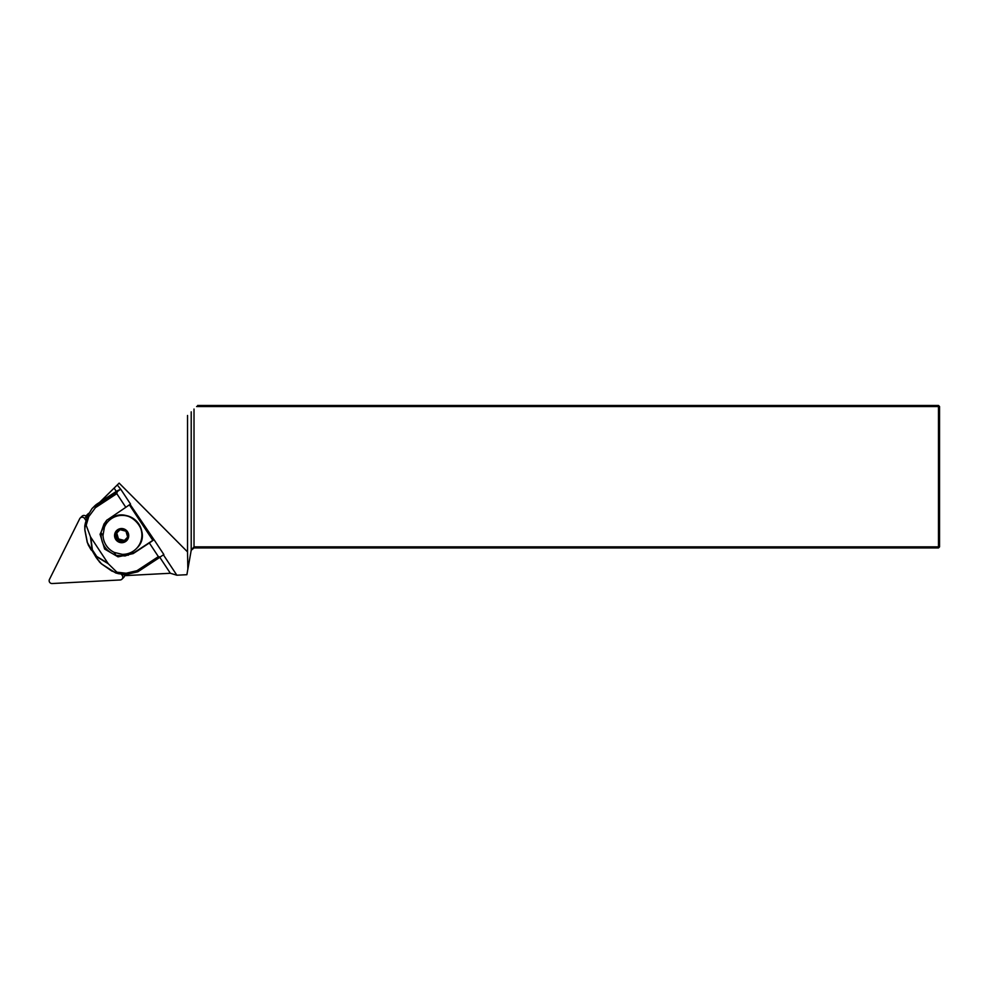 <?xml version="1.0" encoding="UTF-8"?>
<svg xmlns="http://www.w3.org/2000/svg" width="989" height="989" viewBox="0 0 989 989"><rect width="100%" height="100%" fill="white"/><g stroke="black" fill="none" stroke-linecap="round" stroke-linejoin="round"><path stroke-width="1.48" d="M163.408 554.854L176.858 575.215L186.896 574.696L187.848 569.12L187.539 551.899L119.15 483.127L117.271 484.981L120.658 489.184A49.858 1.471 146.6 0 1 120.707 489.184L130.511 504.044L125.813 507.32L116.789 493.659L95.439 507.678L88.75 516.654L86.179 525.283L90.469 536.804L108.246 563.718L96.749 556.782A1.422 0.692 -58.9 0 1 96.724 556.461L107.714 563.1M130.066 504.353L154 539.697A49.858 1.471 146.6 0 1 154.049 539.697L163.853 554.545L137.879 571.753L160.366 556.98L158.376 556.634L149.351 542.973L154.049 539.697M92.002 508.606L87.452 516.159L85.289 523.391L87.465 516.147L91.952 508.655L97.293 503.846L116.64 491.187A49.858 1.471 146.6 0 1 117.679 490.606L120.238 489.456M117.271 484.981L114.106 488.096L116.294 491.409M159.822 557.339L170.343 573.261L176.858 575.215M152.8 540.315L153.579 539.969M124.54 575.66L170.343 573.261M99.704 502.276L119.15 483.127M114.106 488.096L99.938 502.115M88.553 513.378L85.808 516.085M197.652 405.465L938.487 405.465L938.487 406.528L196.576 406.528M187.539 551.899L187.539 415.479M187.848 569.12L191.211 550.28L187.823 569.454M939.55 406.528L939.55 546.855L938.487 546.855L938.487 406.528L939.55 406.528L938.487 405.465M191.211 411.844L191.211 550.094L194.017 546.855L938.487 546.855L938.487 547.931L194.017 547.931L191.211 550.28M194.017 409.063L194.017 547.931M939.55 546.855L938.487 547.931M101.076 532.651L103.029 535.605L101.076 532.651C100.742 543.653 105.712 551.182 115.997 555.237L114.044 552.282L115.997 555.237M124.206 554.285L125.047 555.954L123.946 554.297M103.054 535.061L104.401 527.248A19.595 19.372 45.2 0 1 136.148 521.203A19.595 19.372 45.2 0 1 122.277 554.347L114.563 552.492M105.094 525.752L103.969 524.034L101.125 532.144M107.183 519.831L104.092 523.824L105.217 525.518M125.282 555.905L134.368 552.455L152.838 540.365L129.374 504.835M137.867 571.766L126.023 574.56L118.47 573.694L126.023 574.572L137.879 571.766L137.026 570.665L158.376 556.634M96.749 556.782C95.525 556.065 95.661 556.72 97.157 558.723L101.373 563.693L111.856 570.974L118.47 573.694M115.33 572.606A1.422 1.113 104.7 0 0 116.084 573.039L118.297 573.62M85.314 523.354L84.955 526.605A1.422 1.15 -168.6 0 1 84.831 525.703L85.277 523.527M90.84 537.534L92.385 549.884A1.422 0.754 172.9 0 1 92.088 549.723L90.469 536.804M120.707 489.184L117.258 491.595L116.789 493.659M125.813 507.32L106.614 520.35L100.062 534.295L104.636 549.056L118.037 556.856L133.169 553.605L149.351 542.973M118.074 573.323L108.246 563.718M90.333 548.598L87.255 542.38M84.955 526.605L84.831 530.067L84.782 525.975M115.688 572.94L101.558 563.928L111.905 571.123M101.422 563.841L99.444 561.937M86.179 525.283L85.499 523.972M97.157 558.723L96.193 557.573L96.724 556.461L92.385 549.884L91.037 549.785L90.358 548.438C91.656 550.65 92.237 551.083 92.088 549.723M116.479 555.398L125.047 555.954M133.169 553.605L134.368 552.455M114.044 552.282A19.496 19.285 45.2 0 1 103.029 535.605M99.605 561.987L96.996 558.674M101.373 563.693L96.205 557.611M111.856 570.974L118.408 573.682M88.318 545.112L90.358 548.438M84.992 530.277L87.391 542.516L84.856 530.141M123.427 541.465L117.468 539.945L115.75 534.035L119.99 529.659L125.949 531.18L127.668 537.089L123.427 541.465M126.135 530.982A6.527 6.453 45.2 0 1 125.01 541.206A6.527 6.453 45.2 0 1 115.416 537.373A6.527 6.453 45.2 0 1 126.135 530.982M115.75 534.035L116.764 533.034L118.47 538.943L124.416 540.451M117.468 539.945L118.47 538.943M120.028 529.659L116.764 533.034M121.264 574.016L122.315 575.598A2.843 2.819 45.2 0 1 120.126 579.974L52.17 583.535A2.843 2.819 45.2 0 1 49.45 579.418L79.701 518.743A2.843 2.819 -134.8 0 1 84.597 518.483L86.092 520.733M121.956 579.158L123.736 577.403A2.843 2.819 -134.8 0 0 124.367 574.374M80.233 518.001L82 516.246A2.843 2.819 45.2 0 1 86.364 516.715L84.597 518.483M87.007 517.68L86.364 516.715M106.8 523.045L105.761 521.475M105.996 521.178L107.022 522.748M127.482 553.729L128.422 555.15M117.159 572.211L126.122 573.249L137.026 570.665M126.122 573.249L126.023 574.572M87.452 516.159L88.75 516.654M117.258 491.595L94.721 506.405L95.439 507.678M128.063 555.249L127.124 553.815M94.536 506.084L97.293 503.846A17.802 17.617 -134.8 0 0 94.536 506.084L91.952 508.655M87.391 542.516L88.268 544.828M114.848 537.534A7.121 7.047 45.2 0 1 123.328 528.756A7.121 7.047 45.2 0 1 126.765 540.575A7.121 7.047 45.2 0 1 114.848 537.534M108.802 520.77A19.595 19.372 45.2 0 1 136.346 521.005A19.595 19.372 45.2 0 1 136.433 548.549C155.013 531.773 125.69 502.276 108.802 520.77L108.605 520.968M123.625 574.288L122.315 575.598M96.193 557.573L87.23 542.306L84.831 530.067L85.277 523.441M97.293 503.846L116.628 491.199"/></g></svg>
